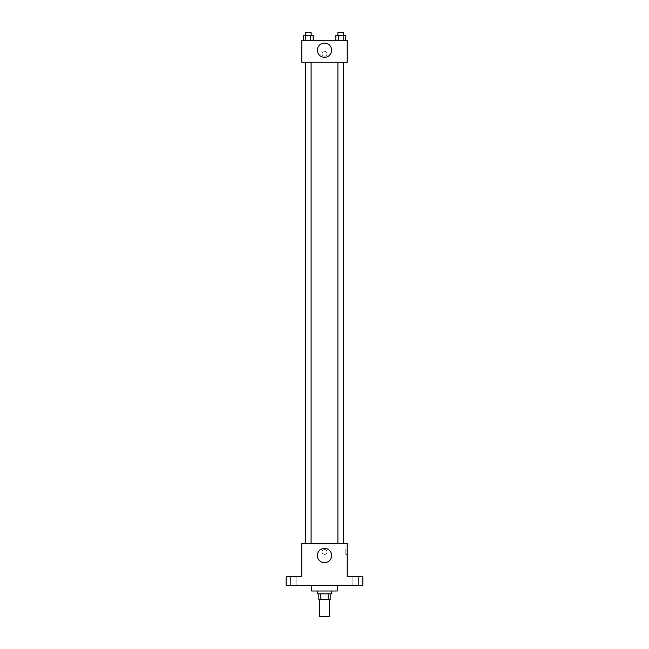 <?xml version="1.0" encoding="UTF-8"?>
<svg xmlns="http://www.w3.org/2000/svg" width="649" height="649" viewBox="0 0 649 649"><rect width="100%" height="100%" fill="white"/><g stroke="black" fill="none" stroke-linecap="round" stroke-linejoin="round"><path stroke-width="0.49" stroke-dasharray="3.25 2.43" d="M329.465 616.55L319.535 616.55M329.465 599.514L319.535 599.514L329.465 599.514M320.857 599.514L318.821 599.514L318.821 593.835L320.857 593.835L320.857 599.514L330.179 599.514L330.179 593.835L328.143 593.835L328.143 599.514M320.857 593.835L318.821 593.835M328.143 593.835L330.179 593.835M317.402 593.835L331.598 593.835M324.5 591.004L317.402 591.004L324.5 591.004M337.277 591.004L311.723 591.004M337.277 585.325L311.723 585.325L337.277 585.325M293.275 585.325L296.114 585.325L293.275 585.325M355.725 585.325L358.564 585.325L355.725 585.325M286.177 585.325L362.823 585.325L362.823 576.807L347.215 576.807L347.215 543.448L301.785 543.448L301.785 576.807L286.177 576.807L286.177 585.325M326.982 551.966A2.482 2.482 0 0 0 323.259 549.817A2.482 2.482 0 0 0 323.259 554.116A2.482 2.482 0 0 0 326.982 551.966A2.482 2.482 0 0 0 323.259 549.817A2.482 2.482 0 0 0 323.259 554.116A2.482 2.482 0 0 0 326.982 551.966M355.725 576.807L358.564 576.807L355.725 576.807M293.275 576.807L296.114 576.807L293.275 576.807M343.694 543.448L305.306 543.448L343.694 543.448M311.098 543.448L305.419 543.448L311.098 543.448L305.419 543.448L311.098 543.448L311.098 62.255L305.419 62.255L311.098 62.255M343.581 543.448L337.902 543.448L343.581 543.448L337.902 543.448L343.581 543.448L343.581 62.255L337.902 62.255L343.581 62.255M301.785 554.449L301.793 549.484L301.785 554.449M347.215 549.484L347.215 554.449L347.215 549.484L345.779 549.484L345.779 554.449L345.779 549.484M331.623 555.512A7.123 7.123 0 0 1 320.939 561.677A7.123 7.123 0 0 1 320.939 549.346A7.123 7.123 0 0 1 331.623 555.512M343.694 62.255L305.306 62.255L343.694 62.255M301.785 62.255L347.215 62.255L347.215 40.254L301.785 40.254L301.785 62.255M326.982 53.745A2.482 2.482 0 0 0 323.259 51.587A2.482 2.482 0 0 0 323.259 55.895A2.482 2.482 0 0 0 326.982 53.745A2.482 2.482 0 0 0 323.259 51.587A2.482 2.482 0 0 0 323.259 55.895A2.482 2.482 0 0 0 326.982 53.745M303.343 40.254L303.343 35.289L305.801 35.289L305.801 40.254L303.343 40.254L313.175 40.254L303.343 40.254L313.175 40.254L303.343 40.254L313.175 40.254L303.343 40.254L305.801 40.254L305.801 35.289L313.175 35.289L310.717 35.289L310.717 40.254L310.717 35.289L303.343 35.289L313.175 35.289L313.175 40.254M335.825 40.254L335.825 35.289L338.283 35.289L338.283 40.254L335.825 40.254L345.657 40.254L335.825 40.254L345.657 40.254L335.825 40.254L345.657 40.254L335.825 40.254L338.283 40.254L338.283 35.289L345.657 35.289L343.199 35.289L343.199 40.254L343.199 35.289L335.825 35.289L345.657 35.289L345.657 40.254M301.785 56.228L301.793 51.255L301.785 56.228M347.215 51.255L347.207 56.228L347.215 51.255M331.623 50.192A7.123 7.123 0 0 1 320.939 56.358A7.123 7.123 0 0 1 320.939 44.027A7.123 7.123 0 0 1 331.623 50.192M343.581 35.289L337.902 35.289L343.581 35.289L337.902 35.289L343.581 35.289L343.581 32.45L337.902 32.45L343.581 32.45L337.902 32.45L337.902 35.289M311.098 35.289L305.419 35.289L311.098 35.289L305.419 35.289L311.098 35.289L311.098 32.45L305.419 32.45L311.098 32.45L305.419 32.45L305.419 35.289M343.199 35.289L343.199 40.254M338.283 35.289L338.283 40.254M310.717 35.289L310.717 40.254M305.801 35.289L305.801 40.254M296.114 585.325L296.114 576.807L296.114 585.325M290.436 585.325L290.436 576.807L290.436 585.325M358.564 585.325L358.564 576.807L358.564 585.325M352.886 585.325L352.886 576.807L352.886 585.325M345.779 554.449L347.215 554.449M305.419 62.255L305.419 543.448M337.902 62.255L337.902 543.448"/><path stroke-width="0.97" d="M319.535 599.514L319.535 616.55L329.465 616.55L329.465 599.514M328.143 593.835L328.143 599.514L318.821 599.514L318.821 593.835M328.143 599.514L330.179 599.514L330.179 593.835M331.598 591.004L331.598 593.835L317.402 593.835L317.402 591.004M320.857 593.835L320.857 599.514M311.723 585.325L311.723 591.004L337.277 591.004L337.277 585.325M362.823 585.325L286.177 585.325L286.177 576.807L301.785 576.807L301.785 543.448L347.215 543.448L347.215 576.807L362.823 576.807L362.823 585.325M331.623 555.512A7.123 7.123 0 0 1 320.939 561.677A7.123 7.123 0 0 1 320.939 549.346A7.123 7.123 0 0 1 331.623 555.512M343.694 62.255L343.694 543.448M337.902 543.448L337.902 62.255M311.098 62.255L311.098 543.448M347.215 62.255L301.785 62.255L301.785 40.254L347.215 40.254L347.215 62.255M331.623 50.192A7.123 7.123 0 0 1 320.939 56.358A7.123 7.123 0 0 1 320.939 44.027A7.123 7.123 0 0 1 331.623 50.192M345.657 40.254L345.657 35.289L335.825 35.289L335.825 40.254M343.199 35.289L343.199 40.254M338.283 35.289L338.283 40.254M337.902 35.289L337.902 32.45L343.581 32.45L343.581 35.289M313.175 40.254L313.175 35.289L303.343 35.289L303.343 40.254M310.717 35.289L310.717 40.254M305.801 35.289L305.801 40.254M305.419 35.289L305.419 32.45L311.098 32.45L311.098 35.289M305.306 62.255L305.306 543.448M343.581 543.448L343.581 62.255M305.419 62.255L305.419 543.448"/></g></svg>

